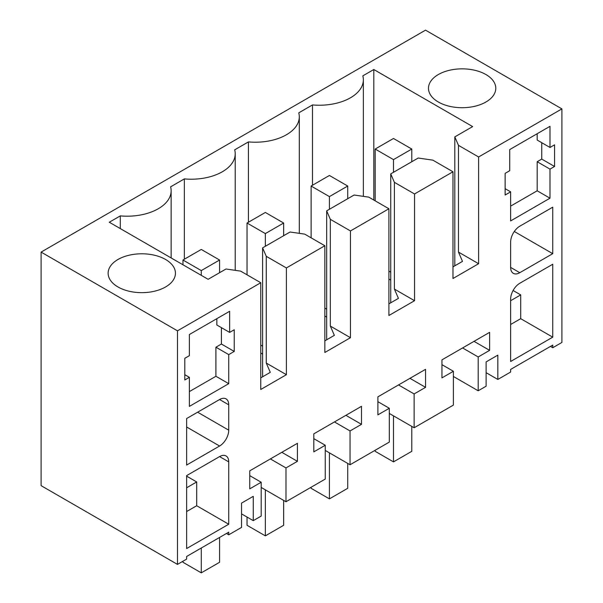 <?xml version="1.0" encoding="UTF-8"?>
<svg xmlns="http://www.w3.org/2000/svg" width="603" height="603" viewBox="0 0 603 603"><rect width="100%" height="100%" fill="white"/><g stroke="black" fill="none" stroke-linecap="round" stroke-linejoin="round"><path stroke-width="0.9" d="M177.478 564.393L186.636 559.109L186.636 556.471L228.733 532.163L228.733 534.801L241.547 527.406L241.547 503.098L253.26 496.337L253.26 520.645L261.182 516.07L261.182 482.249L249.748 488.852L249.748 470.837L297.422 443.311L297.422 461.325L285.98 467.928L285.98 501.749L325.251 479.076L325.251 445.255L313.816 451.866L313.816 433.843L361.491 406.316L361.491 424.339L350.049 430.941L350.049 464.762L389.319 442.089L389.319 408.269L377.885 414.872L377.885 396.857L425.56 369.33L425.56 387.345L414.125 393.947L414.125 427.768L453.388 405.095L453.388 371.275L441.954 377.885L441.954 359.863L489.628 332.336L489.628 350.358L478.194 356.961L478.194 390.782L486.116 386.206L486.116 361.898L497.829 355.137L497.829 379.445L510.643 372.043L510.643 369.405L552.74 345.097L552.74 347.735L561.898 342.451L561.898 108.887L425.522 30.15L41.102 252.092L41.102 485.656L177.478 564.393L177.478 330.828L41.102 252.092M177.478 330.828L260.767 282.739L240.635 271.116L225.989 268.998L208.141 279.302L109.294 222.236L120.283 215.889A44.011 25.409 0 0 0 171.146 190.789A44.011 25.409 0 0 0 170.611 186.832L184.352 178.903A44.011 25.409 0 0 0 235.223 153.803A44.011 25.409 0 0 0 234.68 149.838L248.421 141.909A44.011 25.409 0 0 0 299.292 116.809A44.011 25.409 0 0 0 298.749 112.851L312.49 104.922A44.011 25.409 0 0 0 363.36 79.822A44.011 25.409 0 0 0 362.818 75.865L373.807 69.518L373.807 200.038M561.898 108.887L478.609 156.976L458.468 145.346L454.805 136.896L472.654 126.585L373.807 69.518M485.928 102.013A33.655 19.432 0 0 0 495.787 88.279A33.655 19.432 0 0 0 475.006 70.325A33.655 19.432 0 0 0 438.336 74.538A33.655 19.432 0 0 0 428.477 88.279A33.655 19.432 0 0 0 449.25 106.226A33.655 19.432 0 0 0 485.928 102.013M117.984 259.486A33.655 19.432 0 0 0 108.133 273.227A33.655 19.432 0 0 0 128.906 291.181A33.655 19.432 0 0 0 165.584 286.968A33.655 19.432 0 0 0 175.443 273.227A33.655 19.432 0 0 0 154.662 255.273A33.655 19.432 0 0 0 117.984 259.486M478.609 156.976L478.609 263.715L452.981 278.511L452.981 171.772L414.54 193.962L414.54 300.709L388.905 315.505L388.905 208.759L350.464 230.949L350.464 337.695L324.836 352.491L324.836 245.745L286.395 267.943L286.395 374.689L260.767 389.485L260.767 282.739M549.996 169.126L554.572 166.488L554.572 144.818L549.996 147.464L549.996 126.321L509.723 149.574L509.723 170.709L505.148 173.355L505.148 195.018L510.643 191.852L510.643 220.917L549.996 198.191L549.996 169.126L537.183 161.732L541.758 159.086L541.758 142.707M228.733 383.666L189.38 406.392L189.38 377.327L184.804 379.973L184.804 358.303L189.38 355.664L189.38 334.522L229.653 311.276L229.653 332.411L234.228 329.766L234.228 351.436L228.733 354.602L228.733 383.666L215.919 376.272L215.919 347.207L228.733 354.602M228.733 430.173L228.733 404.809A12.942 7.47 120 0 0 226.057 398.885A12.942 7.47 120 0 0 219.582 399.525L186.636 418.542L186.636 465.049L219.582 446.024A12.942 7.47 120 0 0 228.733 430.173L197.618 412.203M552.74 337.167L552.74 264.242L519.794 283.267A12.942 7.47 120 0 0 510.643 299.126L510.643 361.476L552.74 337.167L520.706 318.678L520.706 294.897L513.093 290.503M552.74 253.675L552.74 207.176L519.794 226.2A12.942 7.47 120 0 0 510.643 242.052L510.643 267.415A12.942 7.47 120 0 0 513.319 273.34A12.942 7.47 120 0 0 519.794 272.699L552.74 253.675L514.299 231.484M228.733 524.233L228.733 461.875A12.942 7.47 120 0 0 226.057 455.951A12.942 7.47 120 0 0 219.582 456.592L186.636 475.616L186.636 548.542L228.733 524.233L196.699 505.736L196.699 481.955L186.636 476.144M552.74 347.735L550.456 346.416M228.733 534.801L226.449 533.482M497.829 379.445L486.116 372.684M184.352 178.903L184.352 259.222M248.421 141.909L248.421 222.228M312.49 104.922L312.49 185.242M454.805 136.896L454.805 265.817M458.468 145.346L458.468 252.092L462.493 261.378L452.981 266.873M478.609 263.715L458.468 252.092M120.283 215.889L120.283 228.575M285.98 501.749L261.182 487.435M325.251 445.255L313.816 438.652M361.491 424.339L345.888 415.324M350.049 430.941L334.446 421.934M350.049 464.762L325.251 450.441M389.319 408.269L377.885 401.666M425.56 387.345L409.957 378.337M414.125 393.947L398.515 384.94M414.125 427.768L389.319 413.454M453.388 371.275L441.954 364.672M489.628 350.358L474.026 341.343M478.194 356.961L462.591 347.954M478.194 390.782L453.388 376.46M452.981 171.772L432.841 160.142L418.196 158.031L390.736 173.883L390.736 302.804M414.54 193.962L394.4 182.34L390.736 173.883M394.4 182.34L394.4 289.078L398.425 298.372L388.905 303.867M414.54 300.709L394.4 289.078M388.905 208.759L368.772 197.136L354.127 195.018L326.668 210.869L326.668 339.798M350.464 230.949L330.331 219.326L326.668 210.869M330.331 219.326L330.331 326.072L334.356 335.358L324.836 340.853M350.464 337.695L330.331 326.072M324.836 245.745L304.703 234.122L290.058 232.012L262.599 247.863L266.262 256.32L266.262 363.059L270.287 372.353L260.767 377.847M286.395 267.943L266.262 256.32M286.395 374.689L266.262 363.059M253.26 520.645L241.547 513.884M261.182 482.249L249.748 475.639M297.422 461.325L281.82 452.318M285.98 467.928L270.378 458.921M549.996 198.191L537.183 190.797L537.183 161.732M510.643 206.12L537.183 190.797M510.643 191.852L505.148 188.679M549.996 147.464L537.183 140.062L537.183 133.723M554.572 166.488L541.758 159.086M234.228 351.436L221.414 344.034L215.919 347.207M189.38 391.596L215.919 376.272M189.38 377.327L184.804 374.689M229.653 332.411L216.839 325.009L216.839 318.67M221.414 327.655L221.414 344.034M510.643 324.489L520.706 318.678M186.636 511.548L196.699 505.736M262.599 247.863L262.599 376.785M510.643 300.709L520.706 294.897M186.636 487.774L196.699 481.955M388.905 279.038L390.736 280.101M324.836 316.032L326.668 317.088M260.767 353.019L262.599 354.082M260.767 345.097L262.599 346.152M324.836 308.103L326.668 309.158M388.905 271.116L390.736 272.172M411.789 149.047L393.488 159.614L375.179 149.047L393.488 138.479L411.789 149.047L411.789 161.732M411.789 426.427L411.789 451.315L393.488 461.883L375.179 451.315L375.179 450.253M375.179 149.047L375.179 200.829M393.488 159.614L393.488 172.3M393.488 415.859L393.488 461.883M347.72 186.033L329.419 196.608L311.11 186.033L329.419 175.465L347.72 186.033L347.72 198.719M347.72 463.413L347.72 488.302L329.419 498.869L311.11 488.302L311.11 487.247M311.11 186.033L311.11 237.823M329.419 196.608L329.419 209.286M329.419 452.845L329.419 498.869M283.651 223.027L265.35 233.595L247.042 223.027L265.35 212.46L283.651 223.027L283.651 235.705M283.651 500.407L283.651 525.288L265.35 535.863L247.042 525.288L247.042 517.057M247.042 223.027L247.042 274.81M265.35 233.595L265.35 246.28M265.35 489.832L265.35 535.863M219.582 260.014L201.281 270.589L182.973 260.014L201.281 249.446L219.582 260.014L219.582 272.699M219.582 537.446L219.582 562.282L201.281 572.85L182.973 562.282L182.973 561.22M182.973 260.014L182.973 264.77M201.281 270.589L201.281 275.337M201.281 548.014L201.281 572.85M228.733 404.809L219.582 399.525M219.582 446.024L186.636 426.999M519.794 272.699L510.643 267.415M228.733 461.875L219.582 456.592M235.223 270.332L235.223 153.803M299.292 233.338L299.292 116.809M363.36 196.352L363.36 79.822M171.146 257.948L171.146 190.789"/></g></svg>
